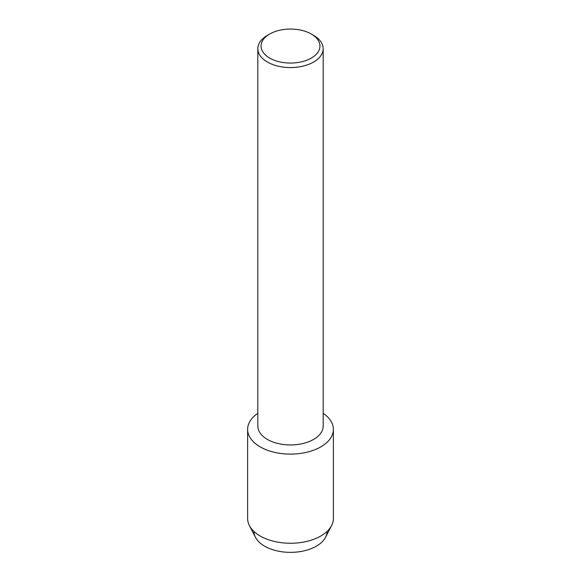 <?xml version="1.0" encoding="UTF-8"?>
<svg xmlns="http://www.w3.org/2000/svg" width="581" height="581" viewBox="0 0 581 581"><rect width="100%" height="100%" fill="white"/><g stroke="black" fill="none" stroke-linecap="round" stroke-linejoin="round"><path stroke-width="0.87" d="M327.074 531.426A36.574 21.112 180 0 1 316.362 546.176A36.574 21.112 180 0 1 276.643 550.788A36.574 21.112 180 0 1 253.926 531.426M311.322 34.032L313.609 35.354A32.681 18.868 180 0 1 323.181 48.695L323.181 426.076A32.681 18.868 180 0 1 313.609 439.418A32.681 18.868 180 0 1 277.994 443.514A32.681 18.868 180 0 1 257.819 426.076L257.819 48.695A32.681 18.868 180 0 1 267.391 35.354L269.678 34.032A29.442 17.002 180 0 1 311.322 34.032A29.442 17.002 180 0 1 311.322 58.071A29.442 17.002 180 0 1 269.678 58.071A29.442 17.002 180 0 1 269.678 34.032L267.391 35.354M320.821 446.862A42.878 24.758 180 0 1 261.435 447.559A42.878 24.758 180 0 1 257.819 413.331A42.878 24.758 180 0 0 247.622 429.359A42.878 24.758 180 0 0 274.094 452.229A42.878 24.758 180 0 0 320.821 446.862A42.878 24.758 180 0 0 323.181 413.331A42.878 24.758 180 0 1 333.378 429.359A42.878 24.758 180 0 1 320.821 446.862M323.181 48.695A32.681 18.868 180 0 1 313.609 62.036A32.681 18.868 180 0 1 277.994 66.125A32.681 18.868 180 0 1 257.819 48.695M333.378 429.359L333.378 518.499A42.878 24.758 180 0 1 331.591 525.573L325.549 537.28A36.574 21.112 180 0 1 316.362 546.176A36.574 21.112 180 0 1 255.451 537.28L249.409 525.573A42.878 24.758 180 0 1 247.622 518.499L247.622 429.359M331.591 525.573A42.878 24.758 180 0 1 320.821 536.009A42.878 24.758 180 0 1 249.409 525.573"/></g></svg>
